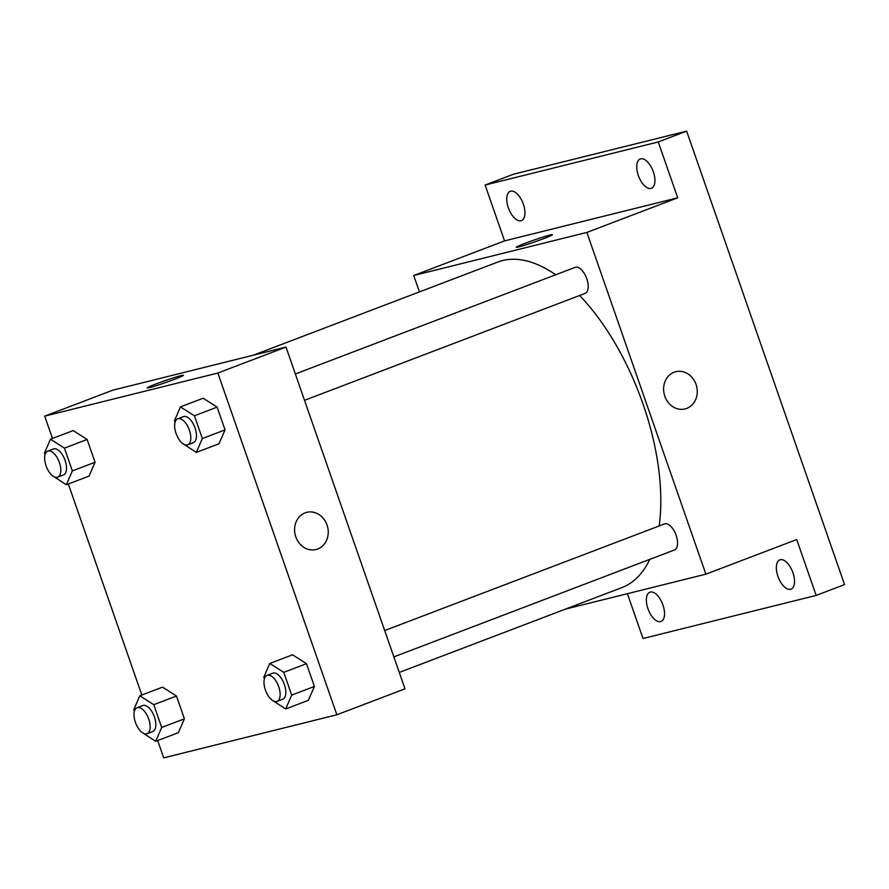 <?xml version="1.0" encoding="UTF-8"?>
<svg xmlns="http://www.w3.org/2000/svg" width="889" height="889" viewBox="0 0 889 889"><rect width="100%" height="100%" fill="white"/><g stroke="black" fill="none" stroke-linecap="round" stroke-linejoin="round"><path stroke-width="1.33" d="M419.43 291.903L413.718 275.512L504.563 240.897L485.105 185.045L513.498 174.222L686.641 131.139L844.55 584.595L816.169 595.419L643.014 638.502L627.412 593.685M485.105 185.045L658.249 141.951L686.641 131.139M658.249 141.951L677.707 197.814L586.873 232.429L705.877 574.161L796.711 539.556L816.169 595.419M675.807 371.724A19.158 16.68 -104 0 1 696.354 385.326A19.158 16.68 -104 0 1 686.73 408.395A19.158 16.68 -104 0 1 685.063 408.918A19.158 16.68 -104 0 1 664.25 394.349A19.158 16.68 -104 0 1 675.807 371.724A19.158 16.68 -104 0 1 696.354 385.326A19.158 16.68 -104 0 1 686.73 408.384A19.158 16.68 -104 0 1 685.063 408.918M792.921 572.627A15.68 7.679 69.1 0 1 791.01 589.14A15.68 7.679 69.1 0 1 777.942 576.361A15.68 7.679 69.1 0 1 779.853 559.848A15.68 7.679 69.1 0 1 792.921 572.627M662.927 604.976A15.68 7.679 69.1 0 1 661.027 621.489A15.68 7.679 69.1 0 1 647.948 608.709A15.68 7.679 69.1 0 1 649.859 592.196A15.68 7.679 69.1 0 1 662.927 604.976M523.332 204.092A15.68 7.679 69.1 0 1 521.421 220.605A15.68 7.679 69.1 0 1 508.341 207.826A15.68 7.679 69.1 0 1 510.253 191.313A15.68 7.679 69.1 0 1 523.332 204.092M653.326 171.744A15.68 7.679 69.1 0 1 651.415 188.268A15.68 7.679 69.1 0 1 638.335 175.477A15.68 7.679 69.1 0 1 640.247 158.964A15.68 7.679 69.1 0 1 653.326 171.744M504.563 240.897L677.707 197.814M399.272 672.428L621.833 587.629A174.2 85.311 -110.9 0 0 649.792 559.359M659.171 525.955A174.2 85.311 -110.9 0 0 579.628 295.481M555.725 274.768A174.2 85.311 -110.9 0 0 497.773 262.055L253.254 355.222M413.718 275.512L586.873 232.429M705.877 574.161L565.46 609.109M674.051 550.091A13.935 6.823 -110.9 0 0 674.429 549.969A13.935 6.823 -110.9 0 0 675.851 534.522A13.935 6.823 -110.9 0 0 664.505 523.921L384.693 630.545M584.706 293.526A13.935 6.823 -110.9 0 0 585.084 293.403A13.935 6.823 -110.9 0 0 586.507 277.957A13.935 6.823 -110.9 0 0 575.161 267.356L295.348 373.98M516.265 247.298A19.158 0.989 160.8 0 1 529.488 241.686A19.158 0.989 160.8 0 1 549.98 235.052A19.158 0.989 160.8 0 1 552.458 234.685A19.158 0.989 160.8 0 1 534.689 241.919A19.158 0.989 160.8 0 1 516.265 247.298A19.158 0.989 160.8 0 1 529.455 241.686A19.158 0.989 160.8 0 1 549.969 235.04A19.158 0.989 160.8 0 1 552.458 234.696M52.484 438.466L44.706 416.13L112.836 390.16L285.98 347.077L404.984 688.819L336.853 714.778L163.709 757.861L157.686 740.559M44.706 416.13L217.849 373.036L285.98 347.077M217.849 373.036L336.853 714.778M306.794 512.331A19.158 16.68 -104 0 1 327.341 525.932A19.158 16.68 -104 0 1 317.706 549.002A19.158 16.68 -104 0 1 316.051 549.524A19.158 16.68 -104 0 1 295.237 534.956A19.158 16.68 -104 0 1 306.794 512.331A19.158 16.68 -104 0 1 327.341 525.932A19.158 16.68 -104 0 1 317.706 549.002A19.158 16.68 -104 0 1 316.039 549.524M73.187 430.576L87.133 439.477L95.067 462.236L89.044 476.104L95.067 462.236L87.133 439.477L73.187 430.576L50.473 439.233L64.43 448.123L72.353 470.892L66.331 484.761L52.273 475.571M292.525 654.793L306.472 663.694L314.406 686.452L308.383 700.321L314.406 686.452L306.472 663.694L292.525 654.793L269.812 663.45L283.769 672.34L291.692 695.109L285.669 708.978L271.612 699.787M141.829 695.031L68.342 483.994M203.181 398.228L217.127 407.129L225.061 429.887L219.038 443.755L225.061 429.887L217.127 407.129L203.181 398.228L180.467 406.884L194.424 415.774L202.348 438.544L196.325 452.412L182.267 443.222M162.531 687.141L176.478 696.043L184.412 718.801L178.389 732.669L184.412 718.801L176.478 696.043L162.531 687.141L139.817 695.798L153.775 704.688L161.698 727.458L155.675 741.326L141.618 732.136M147.252 387.904A19.158 0.989 160.8 0 1 160.465 382.292A19.158 0.989 160.8 0 1 180.956 375.658A19.158 0.989 160.8 0 1 183.434 375.302A19.158 0.989 160.8 0 1 165.665 382.537A19.158 0.989 160.8 0 1 147.241 387.904A19.158 0.989 160.8 0 1 160.442 382.303A19.158 0.989 160.8 0 1 180.956 375.658A19.158 0.989 160.8 0 1 183.434 375.302M134.372 711.333L133.795 709.666L139.817 695.798M152.33 731.703A13.935 6.823 -110.9 0 0 152.708 731.58A13.935 6.823 -110.9 0 0 154.13 716.134A13.935 6.823 -110.9 0 0 142.785 705.533L137.106 707.7A13.935 6.823 -110.9 0 0 135.55 722.768A13.935 6.823 -110.9 0 0 146.652 733.87A13.935 6.823 -110.9 0 0 147.029 733.747A13.935 6.823 -110.9 0 0 148.452 718.29A13.935 6.823 -110.9 0 0 137.106 707.7M153.775 704.688L176.478 696.043M161.698 727.458L184.412 718.801M155.675 741.326L178.389 732.669M45.028 454.768L44.45 453.101L50.473 439.233M62.986 475.137A13.935 6.823 -110.9 0 0 63.363 475.015A13.935 6.823 -110.9 0 0 64.786 459.569A13.935 6.823 -110.9 0 0 53.44 448.967L47.762 451.134A13.935 6.823 -110.9 0 0 46.206 466.203A13.935 6.823 -110.9 0 0 57.307 477.304A13.935 6.823 -110.9 0 0 57.685 477.182A13.935 6.823 -110.9 0 0 59.107 461.724A13.935 6.823 -110.9 0 0 47.762 451.134M64.43 448.123L87.133 439.477M72.353 470.892L95.067 462.236M66.331 484.761L89.044 476.104M264.366 678.985L263.789 677.318L269.812 663.45M282.324 699.354A13.935 6.823 -110.9 0 0 282.702 699.232A13.935 6.823 -110.9 0 0 284.124 683.785A13.935 6.823 -110.9 0 0 272.779 673.184L267.1 675.351A13.935 6.823 -110.9 0 0 265.544 690.42A13.935 6.823 -110.9 0 0 276.646 701.521A13.935 6.823 -110.9 0 0 277.024 701.399A13.935 6.823 -110.9 0 0 278.446 685.941A13.935 6.823 -110.9 0 0 267.1 675.351M283.769 672.34L306.472 663.694M291.692 695.109L314.406 686.452M285.669 708.978L308.383 700.321M175.022 422.419L174.444 420.753L180.467 406.884M192.969 442.789A13.935 6.823 -110.9 0 0 193.358 442.666A13.935 6.823 -110.9 0 0 194.78 427.22A13.935 6.823 -110.9 0 0 183.434 416.63L177.756 418.786A13.935 6.823 -110.9 0 0 176.2 433.854A13.935 6.823 -110.9 0 0 187.301 444.956A13.935 6.823 -110.9 0 0 187.679 444.833A13.935 6.823 -110.9 0 0 189.101 429.376A13.935 6.823 -110.9 0 0 177.756 418.786M194.424 415.774L217.127 407.129M202.348 438.544L225.061 429.887M196.325 452.412L219.038 443.755M304.516 400.317L585.084 293.403M393.86 656.882L674.429 549.969M147.029 733.747L152.708 731.58M57.685 477.182L63.363 475.015M277.024 701.399L282.702 699.232M187.679 444.833L193.358 442.666"/></g></svg>
